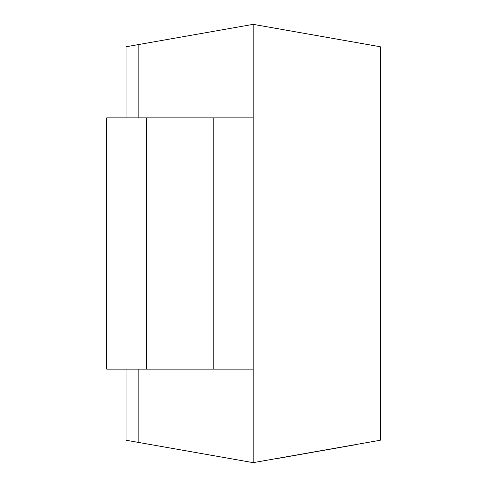 <?xml version="1.0" encoding="UTF-8"?>
<svg xmlns="http://www.w3.org/2000/svg" width="487" height="487" viewBox="0 0 487 487"><rect width="100%" height="100%" fill="white"/><g stroke="black" fill="none" stroke-linecap="round" stroke-linejoin="round"><path stroke-width="0.73" d="M126.054 117.884L126.054 46.764L253.185 24.35L380.317 46.764L380.317 440.236L253.185 462.65L126.054 440.236L126.054 369.116M253.185 24.35L253.185 462.65M138.162 44.634L138.162 117.884M138.162 369.116L138.162 442.366M253.185 369.116L106.683 369.116L106.683 117.884L253.185 117.884M355.254 444.777L341.144 447.261M341.521 447.2L274.729 458.973M213.233 369.116L213.233 117.884M146.636 369.116L146.636 117.884"/></g></svg>
